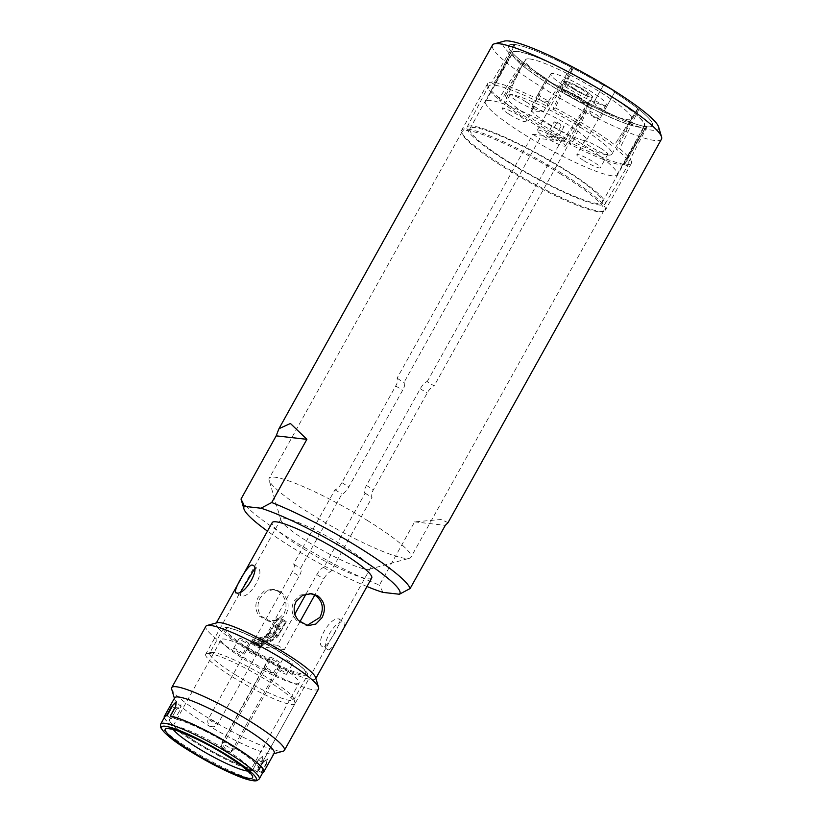 <?xml version="1.0" encoding="UTF-8"?>
<svg xmlns="http://www.w3.org/2000/svg" width="822" height="822" viewBox="0 0 822 822"><rect width="100%" height="100%" fill="white"/><g stroke="black" fill="none" stroke-linecap="round" stroke-linejoin="round"><path stroke-width="0.62" stroke-dasharray="4.11 3.08" d="M532.348 104.507L536.067 111.247L543.609 111.504A8.056 1.141 29.1 0 1 536.571 107.846A8.056 1.141 29.1 0 1 532.348 104.507L546.599 78.902A8.056 1.141 -150.9 0 0 550.822 82.241A8.056 1.141 -150.9 0 0 557.861 85.899A82.2 11.652 -150.9 0 0 652.421 125.581A82.2 11.652 -150.9 0 0 614.599 92.311L600.348 117.916L593.011 117.68L589.086 110.919L603.338 85.313A82.2 11.652 -150.9 0 0 508.777 45.631A82.2 11.652 -150.9 0 0 546.599 78.902A8.056 1.141 -150.9 0 0 556.833 85.467A8.056 1.141 -150.9 0 0 557.861 85.899A82.2 11.652 -150.9 0 0 587.473 102.565A82.2 11.652 -150.9 0 0 588.182 102.935L588.819 103.14A81.399 11.539 -150.9 0 0 589.076 103.274L589.888 103.829A82.2 11.652 -150.9 0 0 646.154 126.66A82.2 11.652 29.1 0 0 646.441 126.691L622.079 165.201A80.196 11.374 29.1 0 1 569.297 143.86L589.076 103.274M505.057 166.969A82.2 11.652 29.1 0 1 461.635 132.075A82.2 11.652 29.1 0 1 461.707 130.205A82.2 11.652 29.1 0 1 562.001 173.401A82.2 11.652 29.1 0 1 605.352 210.165A82.2 11.652 29.1 0 1 603.8 211.203A82.2 11.652 29.1 0 1 505.057 166.969M561.107 174.285A81.121 11.498 -150.9 0 0 462.128 131.654A81.121 11.498 -150.9 0 0 462.056 133.503A81.121 11.498 -150.9 0 0 504.913 167.935A81.121 11.498 -150.9 0 0 602.362 211.603A81.121 11.498 -150.9 0 0 603.893 210.566A81.121 11.498 -150.9 0 0 561.107 174.285M368.153 520.953A81.121 11.498 -150.9 0 0 269.174 478.322A81.121 11.498 -150.9 0 0 269.102 480.171A81.121 11.498 -150.9 0 0 311.959 514.603A81.121 11.498 -150.9 0 0 409.407 558.261A81.121 11.498 -150.9 0 0 410.949 557.234A81.121 11.498 -150.9 0 0 368.153 520.953M370.167 568.619A51.036 7.234 -150.9 0 1 369.212 569.276A51.036 7.234 -150.9 0 1 307.901 541.801A51.036 7.234 29.1 0 1 280.929 520.141A51.036 7.234 29.1 0 1 280.98 518.98A51.036 7.234 29.1 0 1 343.257 545.798A51.036 7.234 -150.9 0 1 370.167 568.619L258.694 768.909A51.036 7.234 -150.9 0 0 231.773 746.078A51.036 7.234 -150.9 0 0 175.096 718.901L170.75 716.198L175.918 706.899L180.265 709.602L181.015 704.69L176.545 709.181L171.366 718.479A51.036 7.234 -150.9 0 0 169.496 719.26A51.036 7.234 -150.9 0 0 196.417 742.081A51.036 7.234 -150.9 0 0 253.104 769.269L257.882 772.238L263.061 762.95L258.272 759.97L263.194 755.757L262.002 760.391L256.824 769.69L261.601 772.659A56.944 8.076 -150.9 0 0 262.855 772.485M543.609 111.504L549.322 101.25A8.056 1.141 29.1 0 1 548.295 100.808A8.056 1.141 29.1 0 1 542.294 97.592A8.056 1.141 29.1 0 1 538.061 94.242L539.438 99.39L543.671 102.103L549.322 101.25M658.607 126.948A89.187 12.649 29.1 0 1 549.713 82.118A89.187 12.649 29.1 0 1 504.359 41.1M637.862 108.792L616.377 149.183A80.196 11.374 29.1 0 1 628.604 164.256A80.196 11.374 29.1 0 1 627.114 165.243A80.196 11.374 29.1 0 1 624.083 165.428L646.184 126.341L647.12 126.773A82.2 11.652 -150.9 0 0 652.421 125.581A82.2 11.652 -150.9 0 0 639.269 109.696A82.2 11.652 -150.9 0 0 638.858 109.367L637.862 108.792A81.399 11.539 -150.9 0 0 637.708 108.668L637.831 108.555A82.2 11.652 -150.9 0 0 614.599 92.311A8.056 1.141 -150.9 0 0 610.376 88.971A8.056 1.141 -150.9 0 0 603.338 85.313A82.2 11.652 -150.9 0 0 573.725 68.647A82.2 11.652 -150.9 0 0 573.026 68.277L572.379 68.072A81.399 11.539 -150.9 0 0 572.122 67.938L571.311 67.383A82.2 11.652 -150.9 0 0 515.045 44.563A82.2 11.652 29.1 0 0 514.757 44.522L495.029 85.231A80.196 11.374 29.1 0 1 547.812 106.572L572.122 67.938M589.086 110.919A8.056 1.141 29.1 0 1 596.125 114.577A8.056 1.141 29.1 0 1 600.348 117.916M661.474 139.144A96.708 13.707 29.1 0 1 543.486 88.324A96.708 13.707 29.1 0 1 492.481 45.087M448.031 522.628L441.013 519.514L414.617 521.878L379.435 585.079A96.708 13.707 -150.9 0 1 292.077 540.013A96.708 13.707 -150.9 0 1 241.021 499.057M414.617 521.878L445.308 525.34M382.939 592.385L379.435 585.079M366.982 586.507A89.187 12.649 29.1 0 1 267.458 531.115M371.719 578A56.944 8.076 -150.9 0 1 302.229 548.079A56.944 8.076 29.1 0 1 272.195 522.607M174.685 697.796A56.944 8.076 -150.9 0 0 174.634 699.09A56.944 8.076 -150.9 0 0 204.719 723.268A56.944 8.076 -150.9 0 0 273.13 753.918A56.944 8.076 -150.9 0 0 274.209 753.188M164.266 717.616A56.944 8.076 -150.9 0 0 194.372 741.855A56.944 8.076 -150.9 0 0 257.882 772.238M278.175 591.295L272.359 589.23L264.345 590.926L258.242 597.255C254.82 603.913 255.097 610.15 259.074 615.966L268.732 621.268L277.62 619.665L284.196 613.387C287.875 604.417 285.871 597.06 278.175 591.295M217.142 622.727A56.944 8.076 -150.9 0 0 216.063 623.446A56.944 8.076 -150.9 0 0 246.107 648.918A56.944 8.076 -150.9 0 0 315.586 678.838A56.944 8.076 -150.9 0 0 315.638 677.544M261.601 772.659L266.78 763.371L267.951 758.716L263.061 762.95M328.235 649.894C332.9 650.346 349.422 620.682 343.75 622.018C335.027 619.048 318.504 648.702 328.235 649.894L323.478 646.945C313.501 645.609 330.033 615.935 338.993 619.058L343.75 622.018M175.487 706.632L180.265 709.602L175.096 718.901L180.265 709.602L181.015 704.69L176.545 709.181L172.199 706.478L176.545 709.181L171.366 718.479A51.036 7.234 -150.9 0 0 169.496 719.26A51.036 7.234 -150.9 0 0 196.417 742.081A51.036 7.234 -150.9 0 0 253.104 769.269L258.272 759.97L263.194 755.757L262.002 760.391L266.349 763.093L261.17 772.392A56.41 7.994 29.1 0 0 263.389 771.519M280.22 591.521C287.947 597.286 289.991 604.663 286.344 613.633L279.727 619.901L270.798 621.494L261.129 616.202C257.194 610.397 256.947 604.17 260.389 597.502L266.462 591.162L274.414 589.466L280.22 591.521M310.49 593.576L300.554 595.015L293.937 601.293C290.803 607.992 291.594 614.291 296.31 620.178L306.894 625.532M294.903 703.848A51.036 7.234 29.1 0 1 232.626 677.03A51.036 7.234 29.1 0 1 205.716 654.199A51.036 7.234 29.1 0 1 206.671 653.552A51.036 7.234 29.1 0 1 267.982 681.027A51.036 7.234 29.1 0 1 294.954 702.687A51.036 7.234 29.1 0 1 294.903 703.848L258.694 768.909A51.036 7.234 -150.9 0 1 256.824 769.69A51.036 7.234 -150.9 0 0 258.694 768.909A51.036 7.234 -150.9 0 0 231.773 746.078A51.036 7.234 -150.9 0 0 175.096 718.901L170.75 716.198M338.993 619.058C344.418 617.569 327.906 647.243 323.478 646.945M240.784 591.665L240.579 595.642L241.288 595.868C250.217 599.022 266.79 569.307 256.803 567.981L254.543 568.855M252.909 565.351L256.803 567.981M167.02 715.777L171.366 718.479L167.02 715.777M171.675 689.103A64.476 9.145 29.1 0 0 205.736 716.465A64.476 9.145 -150.9 0 0 283.179 751.164M318.535 689A64.476 9.145 -150.9 0 1 239.88 655.124A64.476 9.145 29.1 0 1 205.87 626.292M614.599 92.311L606.061 107.661C604.16 112.265 592.498 105.596 594.799 100.664L603.338 85.313A8.056 1.141 -150.9 0 1 604.365 85.755A8.056 1.141 -150.9 0 1 614.599 92.311M572.379 68.072L552.857 109.192L555.292 107.918L573.026 68.277M555.292 107.918A82.2 11.652 29.1 0 1 587.987 126.701A82.2 11.652 29.1 0 1 614.651 144.806L637.708 108.668M637.831 108.555L614.651 144.806M515.014 44.881L514.079 44.45A82.2 11.652 -150.9 0 0 508.777 45.631A82.2 11.652 -150.9 0 0 521.929 61.516A82.2 11.652 -150.9 0 0 522.34 61.856L523.337 62.431L500.732 101.25A80.196 11.374 29.1 0 1 488.412 88.036A80.196 11.374 29.1 0 1 488.463 86.248A80.196 11.374 29.1 0 1 493.025 85.005L515.014 44.881A81.399 11.539 29.1 0 1 515.117 44.891M523.337 62.431A81.399 11.539 -150.9 0 0 523.491 62.544L523.367 62.667A82.2 11.652 -150.9 0 0 546.599 78.902L538.061 94.242M588.819 103.14L564.262 141.24A80.196 11.374 29.1 0 1 530.776 122.077A80.196 11.374 29.1 0 1 503.773 103.644L523.491 62.544M508.756 162.448A78.974 11.2 29.1 0 1 467.091 127.163A78.974 11.2 29.1 0 1 563.471 168.633A78.974 11.2 29.1 0 1 605.095 203.979A78.974 11.2 29.1 0 1 508.756 162.448M552.857 109.192A80.196 11.374 29.1 0 1 586.333 128.355A80.196 11.374 29.1 0 1 613.335 146.789M564.262 141.24L563.748 139.052L588.182 102.935M563.748 139.052A82.2 11.652 29.1 0 1 531.053 120.259A82.2 11.652 29.1 0 1 504.389 102.164L503.773 103.644M523.367 62.667L504.389 102.164M509.876 162.571A75.758 10.737 -150.9 0 0 602.3 202.376A75.758 10.737 -150.9 0 0 562.351 168.5A75.758 10.737 -150.9 0 0 469.917 128.694A75.758 10.737 -150.9 0 0 509.876 162.571M604.766 92.29A75.758 10.737 29.1 0 1 644.725 126.167A75.758 10.737 29.1 0 1 552.292 86.361A75.758 10.737 29.1 0 1 512.342 52.485A75.758 10.737 29.1 0 1 604.766 92.29M583.928 89.937A15.577 2.209 -150.9 0 0 564.909 81.779A15.577 2.209 -150.9 0 0 573.129 88.714A15.577 2.209 -150.9 0 0 592.128 96.924A15.577 2.209 -150.9 0 0 583.928 89.937M569.256 96.184A14.827 2.106 29.1 0 1 561.426 89.577A14.827 2.106 29.1 0 1 579.531 97.345A14.827 2.106 29.1 0 1 587.34 103.993A14.827 2.106 29.1 0 1 569.256 96.184M578.483 97.222A11.816 1.675 -150.9 0 0 564.077 90.995A11.816 1.675 -150.9 0 0 570.304 96.297A11.816 1.675 -150.9 0 0 584.73 102.493A11.816 1.675 -150.9 0 0 578.483 97.222M574.701 88.889A11.066 1.572 29.1 0 1 568.875 83.926A11.066 1.572 29.1 0 1 582.366 89.762A11.066 1.572 29.1 0 1 588.213 94.694A11.066 1.572 29.1 0 1 574.701 88.889M616.377 149.183L619.696 148.782L638.858 109.367M619.696 148.782A82.2 11.652 29.1 0 1 631.347 163.455A82.2 11.652 29.1 0 1 629.796 164.503A82.2 11.652 29.1 0 1 627.258 164.729L624.083 165.428M647.12 126.773L627.258 164.729M622.079 165.201L623.919 164.349L646.441 126.691M623.919 164.349A82.2 11.652 29.1 0 1 572.133 143.408L569.297 143.86M589.888 103.829L572.133 143.408M500.732 101.25L499.344 98.178L522.34 61.856M499.344 98.178A82.2 11.652 29.1 0 1 487.621 85.375A82.2 11.652 29.1 0 1 487.693 83.505A82.2 11.652 29.1 0 1 491.782 82.241L493.025 85.005M514.079 44.45L491.782 82.241M514.767 44.522L495.121 82.611L495.029 85.231M495.121 82.611A82.2 11.652 29.1 0 1 546.907 103.551L547.812 106.572M571.311 67.383L546.907 103.551M611.928 175.754A75.213 10.665 29.1 0 1 535.543 141.353A75.213 10.665 29.1 0 1 485.648 101.538A75.213 10.665 29.1 0 1 490.816 100.49A75.213 10.665 29.1 0 1 567.201 134.89A75.213 10.665 29.1 0 1 617.096 174.696A75.213 10.665 29.1 0 1 611.928 175.754M583.918 160.711A13.429 1.901 -150.9 0 0 600.307 167.77A13.429 1.901 -150.9 0 0 593.227 161.759A13.429 1.901 -150.9 0 0 576.839 154.7A13.429 1.901 -150.9 0 0 583.918 160.711M509.517 114.474A13.429 1.901 -150.9 0 0 525.905 121.533A13.429 1.901 -150.9 0 0 518.826 115.532A13.429 1.901 -150.9 0 0 502.437 108.473A13.429 1.901 -150.9 0 0 509.517 114.474M564.354 146.182A16.121 2.281 -150.9 0 0 565.454 145.956A16.121 2.281 -150.9 0 0 554.768 137.428A16.121 2.281 -150.9 0 0 538.4 130.051A16.121 2.281 -150.9 0 0 537.29 130.277A16.121 2.281 -150.9 0 0 547.976 138.815A16.121 2.281 -150.9 0 0 564.354 146.182M517.973 51.694A75.213 10.665 -150.9 0 0 512.805 52.742A75.213 10.665 -150.9 0 0 562.7 92.557A75.213 10.665 -150.9 0 0 639.095 126.958A75.213 10.665 -150.9 0 0 644.253 125.91A75.213 10.665 -150.9 0 0 594.357 86.094A75.213 10.665 -150.9 0 0 517.973 51.694M529.645 58.948A60.705 8.61 29.1 0 1 591.306 86.721A60.705 8.61 29.1 0 1 631.573 118.851A60.705 8.61 29.1 0 1 627.412 119.704A60.705 8.61 29.1 0 1 565.752 91.93A60.705 8.61 29.1 0 1 525.484 59.801A60.705 8.61 29.1 0 1 529.645 58.948M607.756 155.019A60.705 8.61 -150.9 0 0 611.917 154.166A60.705 8.61 -150.9 0 0 571.65 122.036A60.705 8.61 -150.9 0 0 509.989 94.263A60.705 8.61 -150.9 0 0 505.828 95.116A60.705 8.61 -150.9 0 0 546.096 127.246A60.705 8.61 -150.9 0 0 607.756 155.019M526.327 102.051A13.429 1.901 29.1 0 1 533.406 108.062A13.429 1.901 29.1 0 1 517.017 101.003A13.429 1.901 29.1 0 1 509.938 94.992A13.429 1.901 29.1 0 1 526.327 102.051M600.728 148.289A13.429 1.901 29.1 0 1 607.807 154.289A13.429 1.901 29.1 0 1 591.419 147.23A13.429 1.901 29.1 0 1 584.339 141.23A13.429 1.901 29.1 0 1 600.728 148.289M584.391 140.5A31.698 4.49 29.1 0 1 552.199 126.002A31.698 4.49 29.1 0 1 531.176 109.223A31.698 4.49 29.1 0 1 533.355 108.781A31.698 4.49 29.1 0 1 565.546 123.279A31.698 4.49 29.1 0 1 586.569 140.059A31.698 4.49 29.1 0 1 584.391 140.5M553.011 73.466A31.698 4.49 -150.9 0 0 550.832 73.908A31.698 4.49 -150.9 0 0 571.855 90.687A31.698 4.49 -150.9 0 0 604.057 105.185A31.698 4.49 -150.9 0 0 606.225 104.743A31.698 4.49 -150.9 0 0 585.202 87.964A31.698 4.49 -150.9 0 0 553.011 73.466M565.557 81.265A16.121 2.281 29.1 0 1 581.925 88.632A16.121 2.281 29.1 0 1 592.611 97.16A16.121 2.281 29.1 0 1 591.511 97.386A16.121 2.281 29.1 0 1 575.143 90.019A16.121 2.281 29.1 0 1 564.447 81.491A16.121 2.281 29.1 0 1 565.557 81.265M235.071 674.585A48.087 6.812 -150.9 0 0 293.742 699.851A48.087 6.812 -150.9 0 0 293.783 698.762A48.087 6.812 -150.9 0 0 268.383 678.356A48.087 6.812 -150.9 0 0 210.627 652.473A48.087 6.812 -150.9 0 0 209.713 653.089A48.087 6.812 -150.9 0 0 235.071 674.585M261.17 772.392L256.824 769.69L262.002 760.391L266.78 763.371M257.45 771.971L262.619 762.672L258.272 759.97L253.104 769.269L257.45 771.971A56.41 7.994 29.1 0 1 194.557 741.876A56.41 7.994 29.1 0 1 164.811 716.65M307.562 675.026A48.087 6.812 -150.9 0 1 248.891 649.76A48.087 6.812 -150.9 0 1 223.533 628.255A48.087 6.812 -150.9 0 1 226.214 627.525A48.087 6.812 -150.9 0 1 242.274 632.539A48.087 6.812 29.1 0 1 282.203 653.521A48.087 6.812 29.1 0 1 306.77 672.365A48.087 6.812 29.1 0 1 307.068 672.807A48.087 6.812 -150.9 0 1 307.562 675.026L293.742 699.851M242.089 640.687A5.374 0.76 -150.9 0 0 248.645 643.513A5.374 0.76 -150.9 0 0 245.819 641.109A5.374 0.76 -150.9 0 0 239.264 638.283A5.374 0.76 -150.9 0 0 242.089 640.687M272.678 659.696A5.374 0.76 -150.9 0 0 279.233 662.522A5.374 0.76 -150.9 0 0 276.398 660.117A5.374 0.76 -150.9 0 0 269.842 657.292A5.374 0.76 -150.9 0 0 272.678 659.696M289.56 661.597A5.374 0.76 -150.9 0 0 283.004 658.782A5.374 0.76 -150.9 0 0 285.84 661.186A5.374 0.76 -150.9 0 0 292.396 664.001A5.374 0.76 -150.9 0 0 289.56 661.597M255.252 642.177A5.374 0.76 -150.9 0 0 261.807 644.993A5.374 0.76 -150.9 0 0 258.971 642.599A5.374 0.76 -150.9 0 0 252.416 639.773A5.374 0.76 -150.9 0 0 255.252 642.177M253.279 652.822A5.374 0.76 29.1 0 1 256.115 655.216A5.374 0.76 29.1 0 1 249.559 652.401A5.374 0.76 29.1 0 1 246.723 649.997A5.374 0.76 29.1 0 1 253.279 652.822M268.527 659.676L270.233 659.871A44.593 6.319 -150.9 0 0 221.169 639.68A44.593 6.319 -150.9 0 0 244.689 659.624A44.593 6.319 -150.9 0 0 299.105 683.051A44.593 6.319 -150.9 0 0 280.61 666.323L278.915 666.128A6.442 0.914 29.1 0 1 271.486 662.655A6.442 0.914 29.1 0 1 268.085 659.768A6.442 0.914 29.1 0 1 268.527 659.676L222.495 742.389A6.442 0.914 -150.9 0 0 222.053 742.482A6.442 0.914 -150.9 0 0 225.454 745.369A6.442 0.914 -150.9 0 0 232.873 748.842A5.374 5.035 -83.6 0 1 225.958 750.805L227.817 751.01A44.593 6.319 -150.9 0 0 226.954 750.476A44.593 6.319 -150.9 0 0 226.091 749.941L223.697 746.664L224.19 742.585L222.495 742.389A5.374 5.035 -83.6 0 0 224.231 749.726L226.091 749.941A44.593 6.319 29.1 0 0 172.548 727.038L221.169 639.68M240.127 651.332A5.374 0.76 29.1 0 1 242.963 653.737A5.374 0.76 29.1 0 1 236.407 650.911A5.374 0.76 29.1 0 1 233.571 648.507A5.374 0.76 29.1 0 1 240.127 651.332M266.986 669.92A5.374 0.76 29.1 0 1 264.16 667.515A5.374 0.76 29.1 0 1 270.715 670.341A5.374 0.76 29.1 0 1 273.541 672.745A5.374 0.76 29.1 0 1 266.986 669.92M280.148 671.41A5.374 0.76 29.1 0 1 277.312 669.005A5.374 0.76 29.1 0 1 283.867 671.821A5.374 0.76 29.1 0 1 286.703 674.225A5.374 0.76 29.1 0 1 280.148 671.41M270.233 659.871L224.19 742.585M278.915 666.128L232.873 748.842L234.568 749.037L280.61 666.323M234.568 749.037L231.547 751.544L227.817 751.01A44.593 6.319 29.1 0 1 250.474 770.419A44.593 6.319 29.1 0 1 247.884 771.087M176.453 701.916L175.918 706.899M262.619 762.672L267.52 758.449L266.349 763.093M285.809 621.268L281.463 621.216L277.055 618.545L281.967 619.079L285.809 621.268L278.042 635.211L274.209 633.022L269.369 632.467L273.695 635.159L278.535 635.704L278.042 635.211L278.535 635.704L278.042 635.211L258.94 646.4A5.374 0.76 29.1 0 1 260.266 647.736L217.84 723.997A5.374 0.76 -150.9 0 0 215.004 721.593A5.374 0.76 29.1 0 0 208.449 718.767A5.374 5.374 0 0 0 210.309 725.949A5.374 5.374 0 0 0 217.84 723.997A5.374 0.76 -150.9 0 1 211.285 721.171A5.374 0.76 29.1 0 1 208.449 718.767L250.864 642.557A5.374 0.76 29.1 0 1 252.272 642.773C258.005 637.379 269.77 639.68 274.209 633.022L281.967 619.079M260.266 647.767L260.595 647.202L258.848 647.572A5.374 0.76 29.1 0 1 255.498 646.01A5.374 0.76 29.1 0 1 253.7 644.962A5.374 0.76 29.1 0 1 252.19 643.945A5.374 0.76 29.1 0 1 251.964 643.78A5.374 0.76 29.1 0 1 251.779 643.636A5.374 0.76 -150.9 0 1 251.121 643.051L250.854 642.609A5.374 0.76 29.1 0 1 250.864 642.557C251.511 642.342 249.909 641.181 256.423 638.396C262.239 637.348 265.722 636.362 266.873 635.416L269.369 632.467L269.863 632.971L269.369 632.467L277.137 618.534M252.272 642.773L255.036 644.016A5.374 0.76 29.1 0 1 255.621 644.335A5.374 0.76 29.1 0 1 257.42 645.383A5.374 0.76 29.1 0 1 258.94 646.4M280.559 628.522L279.151 629.827L280.847 627.094L280.559 628.522M276.233 625.84L274.825 627.145L275.113 625.706L276.521 624.401L276.233 625.84M306.01 594.029L316.819 574.619A8.6 2.733 121.9 0 1 323.734 567.519L365.122 493.169A8.6 2.733 121.9 0 1 364.896 493.066A8.6 2.733 121.9 0 1 366.458 485.432L420.278 388.744A8.6 2.733 121.9 0 1 427.193 381.634L434.119 385.939A8.6 2.733 -58.1 0 0 427.193 393.039L373.383 489.727A8.6 2.733 -58.1 0 0 371.821 497.372A8.6 2.733 -58.1 0 0 372.037 497.464L330.66 571.814A8.6 2.733 -58.1 0 0 323.734 578.924L314.764 595.046M294.872 614.044L277.497 645.27L252.929 642.496L292.252 571.845L299.177 576.15A8.6 2.733 -58.1 0 0 300.729 568.505A8.6 2.733 -58.1 0 0 300.513 568.413L341.901 494.063A8.6 2.733 -58.1 0 0 348.816 486.953L402.636 390.265A8.6 2.733 -58.1 0 0 404.188 382.631A8.6 2.733 -58.1 0 0 403.972 382.528L539.756 138.569L553.35 140.1L561.107 126.156L564.077 126.496L556.319 140.439L569.903 141.97L434.119 385.939M427.193 381.634L562.988 137.675L549.404 136.133L557.162 122.201L554.182 121.862L546.424 135.805L532.841 134.263L397.047 378.233A8.6 2.733 121.9 0 1 397.273 378.326A8.6 2.733 121.9 0 1 395.711 385.97L341.901 482.658A8.6 2.733 121.9 0 1 334.975 489.758L293.588 564.108A8.6 2.733 121.9 0 1 293.814 564.211A8.6 2.733 121.9 0 1 292.252 571.845M365.122 493.169L372.037 497.464M323.734 567.519L330.66 571.814M299.814 621.905L284.412 649.575L277.497 645.27M284.412 649.575L259.855 646.791L299.177 576.15M562.988 137.675L569.903 141.97M549.404 136.133L556.319 140.439M557.162 122.201L564.077 126.496M554.182 121.862L561.107 126.156M546.424 135.805L553.35 140.1M532.841 134.263L539.756 138.569M397.047 378.233L403.972 382.528M334.975 489.758L341.901 494.063M293.588 564.108L300.513 568.413M259.855 646.791L252.929 642.496M594.799 100.664A8.056 1.141 29.1 0 1 595.827 101.096A8.056 1.141 29.1 0 1 601.827 104.312A8.056 1.141 29.1 0 1 606.061 107.661M305.26 671.245A45.662 6.473 29.1 0 1 278.052 664.803A45.662 6.473 29.1 0 1 229.749 634.789A45.662 6.473 29.1 0 1 243.723 633.002A45.662 6.473 29.1 0 1 305.26 671.245M173.35 729.597A44.593 6.319 29.1 0 1 172.548 727.038L170.216 728.98M224.231 749.726L225.958 750.805M160.67 724.079A56.41 7.994 -150.9 0 0 190.416 749.315A56.41 7.994 -150.9 0 0 259.249 778.958M286.292 621.761L277.672 636.814L265.455 643.236C269.534 642.27 273.613 640.133 277.672 636.814L286.375 621.751M260.595 647.202L265.455 643.236L260.595 647.202M255.498 646.01L272.462 634.584L280.22 620.641M253.7 644.962L271.168 633.772M258.848 647.572L273.695 635.159L281.463 621.216M277.63 619.028L269.863 632.971C265.157 638.006 259.259 641.663 252.19 643.945M250.854 642.609L266.873 635.416L269.297 632.488L277.055 618.545M283.21 619.654L275.452 633.598C270.14 638.571 263.533 642.146 255.621 644.335M257.42 645.383L276.747 634.399M366.458 485.432L373.383 489.727M420.278 388.744L427.193 393.039M316.819 574.619L323.734 578.924M395.711 385.97L402.636 390.265M341.901 482.658L348.816 486.953M487.693 83.505L461.707 130.205M462.056 133.503L461.635 132.075M462.128 131.654L269.174 478.322M280.929 520.141L269.102 480.171M369.212 569.276L409.407 558.261M603.893 210.566L410.949 557.234M602.362 211.603L603.8 211.203M631.347 163.455L605.352 210.165M235.883 592.724L240.589 595.642M280.98 518.98L205.716 654.199M272.359 589.23L274.414 589.466M309.483 593.433L311.548 593.659M268.732 621.268L270.798 621.494M305.866 625.46L307.921 625.696M273.13 753.918L273.921 753.702M174.634 699.09L174.398 698.31M467.091 127.163L488.463 86.248M605.095 203.979L628.604 164.256M539.438 99.39L543.671 102.103M602.3 202.376L644.725 126.167M469.917 128.694L512.342 52.485M561.426 89.577L564.909 81.779M587.34 103.993L592.128 96.924M568.875 83.926L564.077 90.995M588.213 94.694L584.73 102.493M627.114 165.243L629.796 164.503M488.412 88.036L487.621 85.375M485.648 101.538L512.805 52.742M617.096 174.696L644.253 125.91M611.917 154.166L631.573 118.851M505.828 95.116L525.484 59.801M533.406 108.062L525.905 121.533M509.938 94.992L502.437 108.473M607.807 154.289L600.307 167.77M584.339 141.23L576.839 154.7M531.176 109.223L550.832 73.908M586.569 140.059L606.225 104.743M565.454 145.956L592.611 97.16M537.29 130.277L564.447 81.491M293.783 698.762L294.954 702.687M210.627 652.473L206.671 653.552M223.533 628.255L209.713 653.089M226.214 627.525C228.249 627.278 233.921 628.994 243.209 632.693C265.814 642.568 297.42 660.477 306.77 672.365M256.115 655.216L261.807 644.993M246.723 649.997L252.416 639.773M250.063 773.42L250.474 770.419L299.105 683.051M229.759 751.698L227.941 751.493C225.29 750.835 223.471 749.808 222.495 748.421C222.392 747.26 220.615 748.513 222.053 742.482L268.085 659.768M242.963 653.737L248.645 643.513M233.571 648.507L239.264 638.283M264.16 667.515L269.842 657.292M273.541 672.745L279.233 662.522M277.312 669.005L283.004 658.782M286.703 674.225L292.396 664.001M274.825 627.145L279.151 629.827M276.521 624.401L280.847 627.094M364.896 493.066L371.821 497.372M397.273 378.326L404.188 382.631M293.814 564.211L300.729 568.505"/><path stroke-width="1.23" d="M279.172 428.324L492.481 45.087A96.708 13.707 29.1 0 1 494.31 43.854L504.359 41.1A89.187 12.649 29.1 0 1 611.486 89.105A89.187 12.649 29.1 0 1 658.607 126.948L661.566 136.945A96.708 13.707 29.1 0 1 661.474 139.144L447.949 522.782L445.308 525.34L410.127 588.542A96.708 13.707 -150.9 0 0 359.07 547.586A96.708 13.707 -150.9 0 0 271.712 502.519L306.883 439.328L290.423 423.484L278.946 428.714L276.192 435.855L241.021 499.057L243.949 508.962A89.187 12.649 29.1 0 1 244.514 506.362L260.975 508.222L271.712 502.519M494.31 43.854A96.708 13.707 29.1 0 1 610.479 95.897A96.708 13.707 29.1 0 1 661.566 136.945M410.127 588.542L399.4 594.244L382.939 592.385A89.187 12.649 29.1 0 1 366.982 586.507M267.458 531.115A89.187 12.649 29.1 0 1 243.949 508.962M399.4 594.244A89.187 12.649 -150.9 0 0 352.844 553.792A89.187 12.649 -150.9 0 0 260.975 508.222M216.35 622.942L272.195 522.607A56.944 8.076 29.1 0 1 341.675 552.538A56.944 8.076 -150.9 0 1 371.719 578L315.874 678.335M176.453 701.916L171.757 706.211L176.257 701.731L175.487 706.632L170.308 715.931L170.75 716.198A56.41 7.994 29.1 0 1 233.633 746.294A56.41 7.994 29.1 0 1 263.389 771.519L259.249 778.958A56.41 7.994 -150.9 0 0 229.502 753.723A56.41 7.994 -150.9 0 0 160.67 724.079L164.811 716.65A56.41 7.994 29.1 0 1 167.02 715.777L166.589 715.51A56.944 8.076 -150.9 0 0 164.338 716.383A56.944 8.076 -150.9 0 0 164.266 717.616M262.855 772.485A56.944 8.076 -150.9 0 0 263.862 771.776A56.944 8.076 -150.9 0 0 233.818 746.314A56.944 8.076 -150.9 0 0 170.308 715.931M263.862 771.776L274.209 753.188A56.944 8.076 -150.9 0 0 244.165 727.727A56.944 8.076 -150.9 0 0 174.685 697.796L164.338 716.383M171.757 706.211L166.589 715.51M318.597 687.541L315.638 677.544A56.944 8.076 -150.9 0 0 285.553 653.377A56.944 8.076 -150.9 0 0 217.142 622.727L207.093 625.47A64.476 9.145 29.1 0 1 284.535 660.179A64.476 9.145 -150.9 0 1 318.597 687.541A64.476 9.145 -150.9 0 1 318.535 689L284.402 750.342A64.476 9.145 -150.9 0 0 250.391 721.511A64.476 9.145 29.1 0 0 171.736 687.634A64.476 9.145 29.1 0 0 171.675 689.103L174.398 698.31M298.365 620.415C293.69 614.517 292.93 608.229 296.084 601.54L302.671 595.262L311.548 593.659L317.621 595.755C324.793 601.457 326.262 608.763 322.039 617.661L315.946 623.99L307.921 625.696L298.365 620.415M252.046 565.033C261.786 566.183 245.203 595.919 236.531 592.909C230.848 594.265 247.401 564.529 252.046 565.033L252.909 565.351M236.531 592.909L235.883 592.724M306.894 625.532L319.892 617.425C324.156 608.516 322.717 601.221 315.576 595.518L310.49 593.576M254.543 568.855L240.784 591.665M273.921 753.702L283.179 751.164A64.476 9.145 -150.9 0 0 284.402 750.342M171.736 687.634L205.87 626.292A64.476 9.145 29.1 0 1 207.093 625.47M241.021 499.057L244.514 506.362M276.192 435.855L306.883 439.328M172.199 706.478L167.02 715.777M306.01 594.029L294.872 614.044M314.764 595.046L299.814 621.905M247.884 771.087A44.593 6.319 29.1 0 1 196.068 746.982A44.593 6.319 29.1 0 1 173.35 729.597M226.235 755.336A49.967 7.079 29.1 0 1 249.158 778.372A49.967 7.079 29.1 0 1 191.618 751.421A49.967 7.079 29.1 0 1 168.695 728.374A49.967 7.079 29.1 0 1 226.235 755.336M190.129 751.257A54.262 7.696 -150.9 0 0 252.611 780.53A54.262 7.696 -150.9 0 0 227.715 755.5A54.262 7.696 -150.9 0 0 165.232 726.227A54.262 7.696 -150.9 0 0 190.129 751.257M170.216 728.98L169.959 729.032C172.98 727.83 204.267 741.218 225.978 755.254C236.109 761.593 243.353 766.813 247.699 770.913L250.063 773.42M160.67 724.079L160.434 726.977C163.712 733.193 173.576 741.269 190.026 751.216C206.322 761.234 221.806 769.33 236.479 775.506C244.298 778.824 250.484 780.623 255.026 780.9L256.916 780.674L259.249 778.958"/></g></svg>
